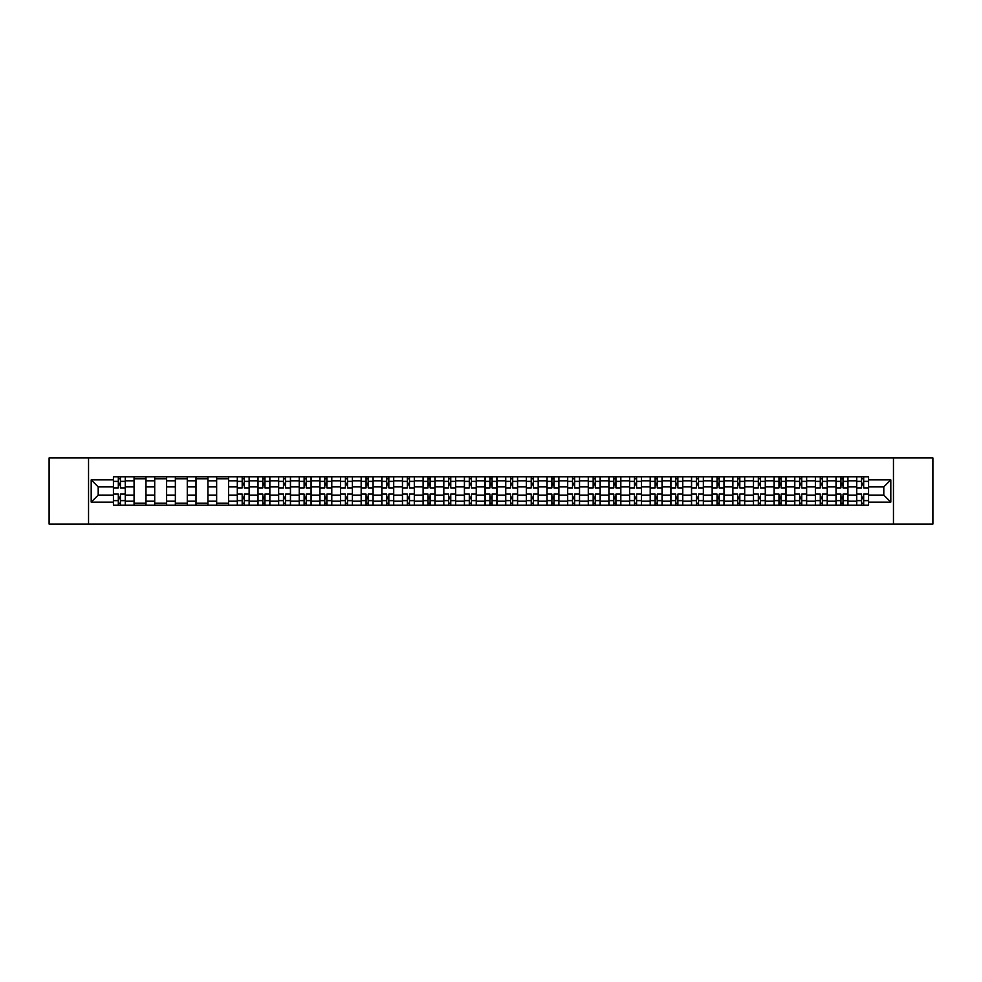 <?xml version="1.0" encoding="UTF-8"?>
<svg xmlns="http://www.w3.org/2000/svg" width="982" height="982" viewBox="0 0 982 982"><rect width="100%" height="100%" fill="white"/><g stroke="black" fill="none" stroke-linecap="round" stroke-linejoin="round"><path stroke-width="1.47" d="M893.46 524.081L932.9 524.081L932.9 457.919L49.1 457.919L49.1 524.081L893.46 524.081L893.46 457.919M134.068 505.227L134.068 480.812L125.328 480.812L125.328 505.227M125.328 480.812L125.328 476.773M134.068 480.812L134.068 476.773M145.974 476.773L145.974 505.227M154.714 505.227L154.714 476.773M166.621 476.773L166.621 505.227M175.361 505.227L175.361 476.773M187.267 476.773L187.267 505.227M196.007 505.227L196.007 476.773M207.914 476.773L207.914 505.227M216.654 505.227L216.654 476.773M228.56 476.773L228.56 505.227M237.3 505.227L237.3 476.773M249.207 476.773L249.207 505.227M257.935 505.227L257.935 476.773M269.854 476.773L269.854 505.227M278.581 505.227L278.581 476.773M290.5 476.773L290.5 505.227M299.228 505.227L299.228 476.773M311.147 476.773L311.147 505.227M319.874 505.227L319.874 476.773M331.793 476.773L331.793 505.227M340.521 505.227L340.521 476.773M352.44 476.773L352.44 505.227M361.167 505.227L361.167 476.773M373.086 476.773L373.086 505.227M381.814 505.227L381.814 476.773M393.721 476.773L393.721 505.227M402.46 505.227L402.46 476.773M414.367 476.773L414.367 505.227M423.107 505.227L423.107 476.773M435.014 476.773L435.014 505.227M443.754 505.227L443.754 476.773M455.66 476.773L455.66 505.227M464.4 505.227L464.4 476.773M476.307 476.773L476.307 505.227M485.047 505.227L485.047 476.773M496.953 476.773L496.953 505.227M505.693 505.227L505.693 476.773M517.6 476.773L517.6 505.227M526.34 505.227L526.34 476.773M538.246 476.773L538.246 505.227M546.986 505.227L546.986 476.773M558.893 476.773L558.893 505.227M567.633 505.227L567.633 476.773M579.54 476.773L579.54 505.227M588.279 505.227L588.279 476.773M600.186 476.773L600.186 505.227M608.914 505.227L608.914 476.773M620.833 476.773L620.833 505.227M629.56 505.227L629.56 476.773M641.479 476.773L641.479 505.227M650.207 505.227L650.207 476.773M662.126 476.773L662.126 505.227M670.853 505.227L670.853 476.773M682.772 476.773L682.772 505.227M691.5 505.227L691.5 476.773M703.419 476.773L703.419 505.227M712.146 505.227L712.146 476.773M724.065 476.773L724.065 505.227M732.793 505.227L732.793 476.773M744.7 476.773L744.7 505.227M753.439 505.227L753.439 476.773M765.346 476.773L765.346 505.227M774.086 505.227L774.086 476.773M785.993 476.773L785.993 505.227M794.733 505.227L794.733 476.773M806.639 476.773L806.639 505.227M815.379 505.227L815.379 476.773M827.286 476.773L827.286 505.227M836.026 505.227L836.026 476.773M847.932 476.773L847.932 505.227M856.672 505.227L856.672 476.773M856.672 495.1L847.932 495.1M836.026 495.1L827.286 495.1M815.379 495.1L806.639 495.1M794.733 495.1L785.993 495.1M774.086 495.1L765.346 495.1M753.439 495.1L744.7 495.1M732.793 495.1L724.065 495.1M712.146 495.1L703.419 495.1M691.5 495.1L682.772 495.1M670.853 495.1L662.126 495.1M650.207 495.1L641.479 495.1M629.56 495.1L620.833 495.1M608.914 495.1L600.186 495.1M588.279 495.1L579.54 495.1M567.633 495.1L558.893 495.1M546.986 495.1L538.246 495.1M526.34 495.1L517.6 495.1M505.693 495.1L496.953 495.1M485.047 495.1L476.307 495.1M464.4 495.1L455.66 495.1M443.754 495.1L435.014 495.1M423.107 495.1L414.367 495.1M402.46 495.1L393.721 495.1M381.814 495.1L373.086 495.1M361.167 495.1L352.44 495.1M340.521 495.1L331.793 495.1M319.874 495.1L311.147 495.1M299.228 495.1L290.5 495.1M278.581 495.1L269.854 495.1M257.935 495.1L249.207 495.1M237.3 495.1L228.56 495.1M216.654 495.1L207.914 495.1M196.007 495.1L187.267 495.1M175.361 495.1L166.621 495.1M154.714 495.1L145.974 495.1M134.068 495.1L125.328 495.1M856.672 486.9L847.932 486.9M836.026 486.9L827.286 486.9M815.379 486.9L806.639 486.9M794.733 486.9L785.993 486.9M774.086 486.9L765.346 486.9M753.439 486.9L744.7 486.9M732.793 486.9L724.065 486.9M712.146 486.9L703.419 486.9M691.5 486.9L682.772 486.9M670.853 486.9L662.126 486.9M650.207 486.9L641.479 486.9M629.56 486.9L620.833 486.9M608.914 486.9L600.186 486.9M588.279 486.9L579.54 486.9M567.633 486.9L558.893 486.9M546.986 486.9L538.246 486.9M526.34 486.9L517.6 486.9M505.693 486.9L496.953 486.9M485.047 486.9L476.307 486.9M464.4 486.9L455.66 486.9M443.754 486.9L435.014 486.9M423.107 486.9L414.367 486.9M402.46 486.9L393.721 486.9M381.814 486.9L373.086 486.9M361.167 486.9L352.44 486.9M340.521 486.9L331.793 486.9M319.874 486.9L311.147 486.9M299.228 486.9L290.5 486.9M278.581 486.9L269.854 486.9M257.935 486.9L249.207 486.9M237.3 486.9L228.56 486.9M216.654 486.9L207.914 486.9M196.007 486.9L187.267 486.9M175.361 486.9L166.621 486.9M154.714 486.9L145.974 486.9M134.068 486.9L125.328 486.9M98.2 495.1L113.421 495.1L113.421 486.9L98.2 486.9L98.2 495.1L91.191 502.121L91.191 479.879L113.421 479.879L113.421 486.9M868.579 486.9L868.579 495.1L883.8 495.1L883.8 486.9L868.579 486.9L868.579 476.773L113.421 476.773L113.421 479.879M868.579 479.879L890.809 479.879L890.809 502.121L868.579 502.121L868.579 495.1M113.421 495.1L113.421 505.227L868.579 505.227L868.579 502.121M113.421 502.121L91.191 502.121M88.54 524.081L88.54 457.919M120.43 503.238L118.319 503.238M118.319 478.762L120.43 478.762M145.974 503.238L134.068 503.238M134.068 478.762L145.974 478.762M166.621 503.238L154.714 503.238M154.714 478.762L166.621 478.762M187.267 503.238L175.361 503.238M175.361 478.762L187.267 478.762M207.914 503.238L196.007 503.238M196.007 478.762L207.914 478.762M228.56 503.238L216.654 503.238M216.654 478.762L228.56 478.762M244.309 503.238L242.186 503.238M242.186 478.762L244.309 478.762M264.956 503.238L262.832 503.238M262.832 478.762L264.956 478.762M285.602 503.238L283.479 503.238M283.479 478.762L285.602 478.762M306.249 503.238L304.125 503.238M304.125 478.762L306.249 478.762M326.896 503.238L324.772 503.238M324.772 478.762L326.896 478.762M347.542 503.238L345.418 503.238M345.418 478.762L347.542 478.762M368.189 503.238L366.065 503.238M366.065 478.762L368.189 478.762M388.835 503.238L386.712 503.238M386.712 478.762L388.835 478.762M409.469 503.238L407.358 503.238M407.358 478.762L409.469 478.762M430.116 503.238L428.005 503.238M428.005 478.762L430.116 478.762M450.763 503.238L448.651 503.238M448.651 478.762L450.763 478.762M471.409 503.238L469.298 503.238M469.298 478.762L471.409 478.762M492.056 503.238L489.944 503.238M489.944 478.762L492.056 478.762M512.702 503.238L510.591 503.238M510.591 478.762L512.702 478.762M533.349 503.238L531.237 503.238M531.237 478.762L533.349 478.762M553.995 503.238L551.884 503.238M551.884 478.762L553.995 478.762M574.642 503.238L572.531 503.238M572.531 478.762L574.642 478.762M595.288 503.238L593.165 503.238M593.165 478.762L595.288 478.762M615.935 503.238L613.811 503.238M613.811 478.762L615.935 478.762M636.582 503.238L634.458 503.238M634.458 478.762L636.582 478.762M657.228 503.238L655.104 503.238M655.104 478.762L657.228 478.762M677.875 503.238L675.751 503.238M675.751 478.762L677.875 478.762M698.521 503.238L696.398 503.238M696.398 478.762L698.521 478.762M719.168 503.238L717.044 503.238M717.044 478.762L719.168 478.762M739.814 503.238L737.691 503.238M737.691 478.762L739.814 478.762M760.449 503.238L758.337 503.238M758.337 478.762L760.449 478.762M781.095 503.238L778.984 503.238M778.984 478.762L781.095 478.762M801.742 503.238L799.63 503.238M799.63 478.762L801.742 478.762M822.388 503.238L820.277 503.238M820.277 478.762L822.388 478.762M843.035 503.238L840.923 503.238M840.923 478.762L843.035 478.762M863.681 503.238L861.57 503.238M861.57 478.762L863.681 478.762M91.191 479.879L98.2 486.9M883.8 495.1L890.809 502.121M883.8 486.9L890.809 479.879M125.266 505.227L125.266 487.894L120.43 487.894L120.43 476.773M118.319 476.773L118.319 487.894L113.482 487.894L113.482 476.773M125.266 487.894L125.266 476.773M113.482 505.227L113.482 494.106L118.319 494.106L118.319 505.227M120.43 505.227L120.43 494.106L125.266 494.106M118.319 484.973L120.43 484.973M113.482 494.106L113.482 487.894M120.43 497.027L118.319 497.027M120.43 503.508L118.319 503.508M118.319 498.746L120.43 498.746M120.43 483.254L118.319 483.254M118.319 478.492L120.43 478.492M249.133 505.227L249.133 487.894L244.309 487.894L244.309 476.773M242.186 476.773L242.186 487.894L237.362 487.894L237.362 476.773M249.133 487.894L249.133 476.773M237.362 505.227L237.362 494.106L242.186 494.106L242.186 505.227M244.309 505.227L244.309 494.106L249.133 494.106M242.186 484.973L244.309 484.973M237.362 494.106L237.362 487.894M244.309 497.027L242.186 497.027M244.309 503.508L242.186 503.508M242.186 498.746L244.309 498.746M244.309 483.254L242.186 483.254M242.186 478.492L244.309 478.492M269.78 505.227L269.78 487.894L264.956 487.894L264.956 476.773M262.832 476.773L262.832 487.894L258.008 487.894L258.008 476.773M269.78 487.894L269.78 476.773M258.008 505.227L258.008 494.106L262.832 494.106L262.832 505.227M264.956 505.227L264.956 494.106L269.78 494.106M262.832 484.973L264.956 484.973M258.008 494.106L258.008 487.894M264.956 497.027L262.832 497.027M264.956 503.508L262.832 503.508M262.832 498.746L264.956 498.746M264.956 483.254L262.832 483.254M262.832 478.492L264.956 478.492M290.426 505.227L290.426 487.894L285.602 487.894L285.602 476.773M283.479 476.773L283.479 487.894L278.655 487.894L278.655 476.773M290.426 487.894L290.426 476.773M278.655 505.227L278.655 494.106L283.479 494.106L283.479 505.227M285.602 505.227L285.602 494.106L290.426 494.106M283.479 484.973L285.602 484.973M278.655 494.106L278.655 487.894M285.602 497.027L283.479 497.027M285.602 503.508L283.479 503.508M283.479 498.746L285.602 498.746M285.602 483.254L283.479 483.254M283.479 478.492L285.602 478.492M311.073 505.227L311.073 487.894L306.249 487.894L306.249 476.773M304.125 476.773L304.125 487.894L299.301 487.894L299.301 476.773M311.073 487.894L311.073 476.773M299.301 505.227L299.301 494.106L304.125 494.106L304.125 505.227M306.249 505.227L306.249 494.106L311.073 494.106M304.125 484.973L306.249 484.973M299.301 494.106L299.301 487.894M306.249 497.027L304.125 497.027M306.249 503.508L304.125 503.508M304.125 498.746L306.249 498.746M306.249 483.254L304.125 483.254M304.125 478.492L306.249 478.492M331.72 505.227L331.72 487.894L326.896 487.894L326.896 476.773M324.772 476.773L324.772 487.894L319.948 487.894L319.948 476.773M331.72 487.894L331.72 476.773M319.948 505.227L319.948 494.106L324.772 494.106L324.772 505.227M326.896 505.227L326.896 494.106L331.72 494.106M324.772 484.973L326.896 484.973M319.948 494.106L319.948 487.894M326.896 497.027L324.772 497.027M326.896 503.508L324.772 503.508M324.772 498.746L326.896 498.746M326.896 483.254L324.772 483.254M324.772 478.492L326.896 478.492M352.366 505.227L352.366 487.894L347.542 487.894L347.542 476.773M345.418 476.773L345.418 487.894L340.594 487.894L340.594 476.773M352.366 487.894L352.366 476.773M340.594 505.227L340.594 494.106L345.418 494.106L345.418 505.227M347.542 505.227L347.542 494.106L352.366 494.106M345.418 484.973L347.542 484.973M340.594 494.106L340.594 487.894M347.542 497.027L345.418 497.027M347.542 503.508L345.418 503.508M345.418 498.746L347.542 498.746M347.542 483.254L345.418 483.254M345.418 478.492L347.542 478.492M373.013 505.227L373.013 487.894L368.189 487.894L368.189 476.773M366.065 476.773L366.065 487.894L361.241 487.894L361.241 476.773M373.013 487.894L373.013 476.773M361.241 505.227L361.241 494.106L366.065 494.106L366.065 505.227M368.189 505.227L368.189 494.106L373.013 494.106M366.065 484.973L368.189 484.973M361.241 494.106L361.241 487.894M368.189 497.027L366.065 497.027M368.189 503.508L366.065 503.508M366.065 498.746L368.189 498.746M368.189 483.254L366.065 483.254M366.065 478.492L368.189 478.492M393.659 505.227L393.659 487.894L388.835 487.894L388.835 476.773M386.712 476.773L386.712 487.894L381.888 487.894L381.888 476.773M393.659 487.894L393.659 476.773M381.888 505.227L381.888 494.106L386.712 494.106L386.712 505.227M388.835 505.227L388.835 494.106L393.659 494.106M386.712 484.973L388.835 484.973M381.888 494.106L381.888 487.894M388.835 497.027L386.712 497.027M388.835 503.508L386.712 503.508M386.712 498.746L388.835 498.746M388.835 483.254L386.712 483.254M386.712 478.492L388.835 478.492M414.306 505.227L414.306 487.894L409.469 487.894L409.469 476.773M407.358 476.773L407.358 487.894L402.522 487.894L402.522 476.773M414.306 487.894L414.306 476.773M402.522 505.227L402.522 494.106L407.358 494.106L407.358 505.227M409.469 505.227L409.469 494.106L414.306 494.106M407.358 484.973L409.469 484.973M402.522 494.106L402.522 487.894M409.469 497.027L407.358 497.027M409.469 503.508L407.358 503.508M407.358 498.746L409.469 498.746M409.469 483.254L407.358 483.254M407.358 478.492L409.469 478.492M434.952 505.227L434.952 487.894L430.116 487.894L430.116 476.773M428.005 476.773L428.005 487.894L423.168 487.894L423.168 476.773M434.952 487.894L434.952 476.773M423.168 505.227L423.168 494.106L428.005 494.106L428.005 505.227M430.116 505.227L430.116 494.106L434.952 494.106M428.005 484.973L430.116 484.973M423.168 494.106L423.168 487.894M430.116 497.027L428.005 497.027M430.116 503.508L428.005 503.508M428.005 498.746L430.116 498.746M430.116 483.254L428.005 483.254M428.005 478.492L430.116 478.492M455.599 505.227L455.599 487.894L450.763 487.894L450.763 476.773M448.651 476.773L448.651 487.894L443.815 487.894L443.815 476.773M455.599 487.894L455.599 476.773M443.815 505.227L443.815 494.106L448.651 494.106L448.651 505.227M450.763 505.227L450.763 494.106L455.599 494.106M448.651 484.973L450.763 484.973M443.815 494.106L443.815 487.894M450.763 497.027L448.651 497.027M450.763 503.508L448.651 503.508M448.651 498.746L450.763 498.746M450.763 483.254L448.651 483.254M448.651 478.492L450.763 478.492M476.245 505.227L476.245 487.894L471.409 487.894L471.409 476.773M469.298 476.773L469.298 487.894L464.461 487.894L464.461 476.773M476.245 487.894L476.245 476.773M464.461 505.227L464.461 494.106L469.298 494.106L469.298 505.227M471.409 505.227L471.409 494.106L476.245 494.106M469.298 484.973L471.409 484.973M464.461 494.106L464.461 487.894M471.409 497.027L469.298 497.027M471.409 503.508L469.298 503.508M469.298 498.746L471.409 498.746M471.409 483.254L469.298 483.254M469.298 478.492L471.409 478.492M496.892 505.227L496.892 487.894L492.056 487.894L492.056 476.773M489.944 476.773L489.944 487.894L485.108 487.894L485.108 476.773M496.892 487.894L496.892 476.773M485.108 505.227L485.108 494.106L489.944 494.106L489.944 505.227M492.056 505.227L492.056 494.106L496.892 494.106M489.944 484.973L492.056 484.973M485.108 494.106L485.108 487.894M492.056 497.027L489.944 497.027M492.056 503.508L489.944 503.508M489.944 498.746L492.056 498.746M492.056 483.254L489.944 483.254M489.944 478.492L492.056 478.492M517.539 505.227L517.539 487.894L512.702 487.894L512.702 476.773M510.591 476.773L510.591 487.894L505.755 487.894L505.755 476.773M517.539 487.894L517.539 476.773M505.755 505.227L505.755 494.106L510.591 494.106L510.591 505.227M512.702 505.227L512.702 494.106L517.539 494.106M510.591 484.973L512.702 484.973M505.755 494.106L505.755 487.894M512.702 497.027L510.591 497.027M512.702 503.508L510.591 503.508M510.591 498.746L512.702 498.746M512.702 483.254L510.591 483.254M510.591 478.492L512.702 478.492M538.185 505.227L538.185 487.894L533.349 487.894L533.349 476.773M531.237 476.773L531.237 487.894L526.401 487.894L526.401 476.773M538.185 487.894L538.185 476.773M526.401 505.227L526.401 494.106L531.237 494.106L531.237 505.227M533.349 505.227L533.349 494.106L538.185 494.106M531.237 484.973L533.349 484.973M526.401 494.106L526.401 487.894M533.349 497.027L531.237 497.027M533.349 503.508L531.237 503.508M531.237 498.746L533.349 498.746M533.349 483.254L531.237 483.254M531.237 478.492L533.349 478.492M558.832 505.227L558.832 487.894L553.995 487.894L553.995 476.773M551.884 476.773L551.884 487.894L547.048 487.894L547.048 476.773M558.832 487.894L558.832 476.773M547.048 505.227L547.048 494.106L551.884 494.106L551.884 505.227M553.995 505.227L553.995 494.106L558.832 494.106M551.884 484.973L553.995 484.973M547.048 494.106L547.048 487.894M553.995 497.027L551.884 497.027M553.995 503.508L551.884 503.508M551.884 498.746L553.995 498.746M553.995 483.254L551.884 483.254M551.884 478.492L553.995 478.492M579.478 505.227L579.478 487.894L574.642 487.894L574.642 476.773M572.531 476.773L572.531 487.894L567.694 487.894L567.694 476.773M579.478 487.894L579.478 476.773M567.694 505.227L567.694 494.106L572.531 494.106L572.531 505.227M574.642 505.227L574.642 494.106L579.478 494.106M572.531 484.973L574.642 484.973M567.694 494.106L567.694 487.894M574.642 497.027L572.531 497.027M574.642 503.508L572.531 503.508M572.531 498.746L574.642 498.746M574.642 483.254L572.531 483.254M572.531 478.492L574.642 478.492M600.112 505.227L600.112 487.894L595.288 487.894L595.288 476.773M593.165 476.773L593.165 487.894L588.341 487.894L588.341 476.773M600.112 487.894L600.112 476.773M588.341 505.227L588.341 494.106L593.165 494.106L593.165 505.227M595.288 505.227L595.288 494.106L600.112 494.106M593.165 484.973L595.288 484.973M588.341 494.106L588.341 487.894M595.288 497.027L593.165 497.027M595.288 503.508L593.165 503.508M593.165 498.746L595.288 498.746M595.288 483.254L593.165 483.254M593.165 478.492L595.288 478.492M620.759 505.227L620.759 487.894L615.935 487.894L615.935 476.773M613.811 476.773L613.811 487.894L608.987 487.894L608.987 476.773M620.759 487.894L620.759 476.773M608.987 505.227L608.987 494.106L613.811 494.106L613.811 505.227M615.935 505.227L615.935 494.106L620.759 494.106M613.811 484.973L615.935 484.973M608.987 494.106L608.987 487.894M615.935 497.027L613.811 497.027M615.935 503.508L613.811 503.508M613.811 498.746L615.935 498.746M615.935 483.254L613.811 483.254M613.811 478.492L615.935 478.492M641.406 505.227L641.406 487.894L636.582 487.894L636.582 476.773M634.458 476.773L634.458 487.894L629.634 487.894L629.634 476.773M641.406 487.894L641.406 476.773M629.634 505.227L629.634 494.106L634.458 494.106L634.458 505.227M636.582 505.227L636.582 494.106L641.406 494.106M634.458 484.973L636.582 484.973M629.634 494.106L629.634 487.894M636.582 497.027L634.458 497.027M636.582 503.508L634.458 503.508M634.458 498.746L636.582 498.746M636.582 483.254L634.458 483.254M634.458 478.492L636.582 478.492M662.052 505.227L662.052 487.894L657.228 487.894L657.228 476.773M655.104 476.773L655.104 487.894L650.28 487.894L650.28 476.773M662.052 487.894L662.052 476.773M650.28 505.227L650.28 494.106L655.104 494.106L655.104 505.227M657.228 505.227L657.228 494.106L662.052 494.106M655.104 484.973L657.228 484.973M650.28 494.106L650.28 487.894M657.228 497.027L655.104 497.027M657.228 503.508L655.104 503.508M655.104 498.746L657.228 498.746M657.228 483.254L655.104 483.254M655.104 478.492L657.228 478.492M682.699 505.227L682.699 487.894L677.875 487.894L677.875 476.773M675.751 476.773L675.751 487.894L670.927 487.894L670.927 476.773M682.699 487.894L682.699 476.773M670.927 505.227L670.927 494.106L675.751 494.106L675.751 505.227M677.875 505.227L677.875 494.106L682.699 494.106M675.751 484.973L677.875 484.973M670.927 494.106L670.927 487.894M677.875 497.027L675.751 497.027M677.875 503.508L675.751 503.508M675.751 498.746L677.875 498.746M677.875 483.254L675.751 483.254M675.751 478.492L677.875 478.492M703.345 505.227L703.345 487.894L698.521 487.894L698.521 476.773M696.398 476.773L696.398 487.894L691.573 487.894L691.573 476.773M703.345 487.894L703.345 476.773M691.573 505.227L691.573 494.106L696.398 494.106L696.398 505.227M698.521 505.227L698.521 494.106L703.345 494.106M696.398 484.973L698.521 484.973M691.573 494.106L691.573 487.894M698.521 497.027L696.398 497.027M698.521 503.508L696.398 503.508M696.398 498.746L698.521 498.746M698.521 483.254L696.398 483.254M696.398 478.492L698.521 478.492M723.992 505.227L723.992 487.894L719.168 487.894L719.168 476.773M717.044 476.773L717.044 487.894L712.22 487.894L712.22 476.773M723.992 487.894L723.992 476.773M712.22 505.227L712.22 494.106L717.044 494.106L717.044 505.227M719.168 505.227L719.168 494.106L723.992 494.106M717.044 484.973L719.168 484.973M712.22 494.106L712.22 487.894M719.168 497.027L717.044 497.027M719.168 503.508L717.044 503.508M717.044 498.746L719.168 498.746M719.168 483.254L717.044 483.254M717.044 478.492L719.168 478.492M744.638 505.227L744.638 487.894L739.814 487.894L739.814 476.773M737.691 476.773L737.691 487.894L732.867 487.894L732.867 476.773M744.638 487.894L744.638 476.773M732.867 505.227L732.867 494.106L737.691 494.106L737.691 505.227M739.814 505.227L739.814 494.106L744.638 494.106M737.691 484.973L739.814 484.973M732.867 494.106L732.867 487.894M739.814 497.027L737.691 497.027M739.814 503.508L737.691 503.508M737.691 498.746L739.814 498.746M739.814 483.254L737.691 483.254M737.691 478.492L739.814 478.492M765.285 505.227L765.285 487.894L760.449 487.894L760.449 476.773M758.337 476.773L758.337 487.894L753.501 487.894L753.501 476.773M765.285 487.894L765.285 476.773M753.501 505.227L753.501 494.106L758.337 494.106L758.337 505.227M760.449 505.227L760.449 494.106L765.285 494.106M758.337 484.973L760.449 484.973M753.501 494.106L753.501 487.894M760.449 497.027L758.337 497.027M760.449 503.508L758.337 503.508M758.337 498.746L760.449 498.746M760.449 483.254L758.337 483.254M758.337 478.492L760.449 478.492M785.931 505.227L785.931 487.894L781.095 487.894L781.095 476.773M778.984 476.773L778.984 487.894L774.147 487.894L774.147 476.773M785.931 487.894L785.931 476.773M774.147 505.227L774.147 494.106L778.984 494.106L778.984 505.227M781.095 505.227L781.095 494.106L785.931 494.106M778.984 484.973L781.095 484.973M774.147 494.106L774.147 487.894M781.095 497.027L778.984 497.027M781.095 503.508L778.984 503.508M778.984 498.746L781.095 498.746M781.095 483.254L778.984 483.254M778.984 478.492L781.095 478.492M806.578 505.227L806.578 487.894L801.742 487.894L801.742 476.773M799.63 476.773L799.63 487.894L794.794 487.894L794.794 476.773M806.578 487.894L806.578 476.773M794.794 505.227L794.794 494.106L799.63 494.106L799.63 505.227M801.742 505.227L801.742 494.106L806.578 494.106M799.63 484.973L801.742 484.973M794.794 494.106L794.794 487.894M801.742 497.027L799.63 497.027M801.742 503.508L799.63 503.508M799.63 498.746L801.742 498.746M801.742 483.254L799.63 483.254M799.63 478.492L801.742 478.492M827.225 505.227L827.225 487.894L822.388 487.894L822.388 476.773M820.277 476.773L820.277 487.894L815.441 487.894L815.441 476.773M827.225 487.894L827.225 476.773M815.441 505.227L815.441 494.106L820.277 494.106L820.277 505.227M822.388 505.227L822.388 494.106L827.225 494.106M820.277 484.973L822.388 484.973M815.441 494.106L815.441 487.894M822.388 497.027L820.277 497.027M822.388 503.508L820.277 503.508M820.277 498.746L822.388 498.746M822.388 483.254L820.277 483.254M820.277 478.492L822.388 478.492M847.871 505.227L847.871 487.894L843.035 487.894L843.035 476.773M840.923 476.773L840.923 487.894L836.087 487.894L836.087 476.773M847.871 487.894L847.871 476.773M836.087 505.227L836.087 494.106L840.923 494.106L840.923 505.227M843.035 505.227L843.035 494.106L847.871 494.106M840.923 484.973L843.035 484.973M836.087 494.106L836.087 487.894M843.035 497.027L840.923 497.027M843.035 503.508L840.923 503.508M840.923 498.746L843.035 498.746M843.035 483.254L840.923 483.254M840.923 478.492L843.035 478.492M868.518 505.227L868.518 487.894L863.681 487.894L863.681 476.773M861.57 476.773L861.57 487.894L856.734 487.894L856.734 476.773M868.518 487.894L868.518 476.773M856.734 505.227L856.734 494.106L861.57 494.106L861.57 505.227M863.681 505.227L863.681 494.106L868.518 494.106M861.57 484.973L863.681 484.973M856.734 494.106L856.734 487.894M863.681 497.027L861.57 497.027M863.681 503.508L861.57 503.508M861.57 498.746L863.681 498.746M863.681 483.254L861.57 483.254M861.57 478.492L863.681 478.492M836.026 480.812L827.286 480.812M815.379 480.812L806.639 480.812M794.733 480.812L785.993 480.812M774.086 480.812L765.346 480.812M753.439 480.812L744.7 480.812M732.793 480.812L724.065 480.812M712.146 480.812L703.419 480.812M691.5 480.812L682.772 480.812M670.853 480.812L662.126 480.812M650.207 480.812L641.479 480.812M629.56 480.812L620.833 480.812M608.914 480.812L600.186 480.812M588.279 480.812L579.54 480.812M567.633 480.812L558.893 480.812M546.986 480.812L538.246 480.812M526.34 480.812L517.6 480.812M505.693 480.812L496.953 480.812M485.047 480.812L476.307 480.812M464.4 480.812L455.66 480.812M443.754 480.812L435.014 480.812M423.107 480.812L414.367 480.812M402.46 480.812L393.721 480.812M381.814 480.812L373.086 480.812M361.167 480.812L352.44 480.812M340.521 480.812L331.793 480.812M319.874 480.812L311.147 480.812M299.228 480.812L290.5 480.812M278.581 480.812L269.854 480.812M257.935 480.812L249.207 480.812M237.3 480.812L228.56 480.812M216.654 480.812L207.914 480.812M196.007 480.812L187.267 480.812M175.361 480.812L166.621 480.812M154.714 480.812L145.974 480.812M856.672 480.812L847.932 480.812M836.026 501.188L827.286 501.188M815.379 501.188L806.639 501.188M794.733 501.188L785.993 501.188M774.086 501.188L765.346 501.188M753.439 501.188L744.7 501.188M732.793 501.188L724.065 501.188M712.146 501.188L703.419 501.188M691.5 501.188L682.772 501.188M670.853 501.188L662.126 501.188M650.207 501.188L641.479 501.188M629.56 501.188L620.833 501.188M608.914 501.188L600.186 501.188M588.279 501.188L579.54 501.188M567.633 501.188L558.893 501.188M546.986 501.188L538.246 501.188M526.34 501.188L517.6 501.188M505.693 501.188L496.953 501.188M485.047 501.188L476.307 501.188M464.4 501.188L455.66 501.188M443.754 501.188L435.014 501.188M423.107 501.188L414.367 501.188M402.46 501.188L393.721 501.188M381.814 501.188L373.086 501.188M361.167 501.188L352.44 501.188M340.521 501.188L331.793 501.188M319.874 501.188L311.147 501.188M299.228 501.188L290.5 501.188M278.581 501.188L269.854 501.188M257.935 501.188L249.207 501.188M237.3 501.188L228.56 501.188M216.654 501.188L207.914 501.188M196.007 501.188L187.267 501.188M175.361 501.188L166.621 501.188M154.714 501.188L145.974 501.188M134.068 501.188L125.328 501.188M856.672 501.188L847.932 501.188M125.266 481.34L120.43 481.34M118.319 481.34L113.482 481.34M118.319 481.511L113.482 481.511M118.319 500.489L113.482 500.489M118.319 500.66L113.482 500.66M125.266 500.66L120.43 500.66M125.266 481.511L120.43 481.511M125.266 500.489L120.43 500.489M249.133 481.34L244.309 481.34M242.186 481.34L237.362 481.34M242.186 481.511L237.362 481.511M242.186 500.489L237.362 500.489M242.186 500.66L237.362 500.66M249.133 500.66L244.309 500.66M249.133 481.511L244.309 481.511M249.133 500.489L244.309 500.489M269.78 481.34L264.956 481.34M262.832 481.34L258.008 481.34M262.832 481.511L258.008 481.511M262.832 500.489L258.008 500.489M262.832 500.66L258.008 500.66M269.78 500.66L264.956 500.66M269.78 481.511L264.956 481.511M269.78 500.489L264.956 500.489M290.426 481.34L285.602 481.34M283.479 481.34L278.655 481.34M283.479 481.511L278.655 481.511M283.479 500.489L278.655 500.489M283.479 500.66L278.655 500.66M290.426 500.66L285.602 500.66M290.426 481.511L285.602 481.511M290.426 500.489L285.602 500.489M311.073 481.34L306.249 481.34M304.125 481.34L299.301 481.34M304.125 481.511L299.301 481.511M304.125 500.489L299.301 500.489M304.125 500.66L299.301 500.66M311.073 500.66L306.249 500.66M311.073 481.511L306.249 481.511M311.073 500.489L306.249 500.489M331.72 481.34L326.896 481.34M324.772 481.34L319.948 481.34M324.772 481.511L319.948 481.511M324.772 500.489L319.948 500.489M324.772 500.66L319.948 500.66M331.72 500.66L326.896 500.66M331.72 481.511L326.896 481.511M331.72 500.489L326.896 500.489M352.366 481.34L347.542 481.34M345.418 481.34L340.594 481.34M345.418 481.511L340.594 481.511M345.418 500.489L340.594 500.489M345.418 500.66L340.594 500.66M352.366 500.66L347.542 500.66M352.366 481.511L347.542 481.511M352.366 500.489L347.542 500.489M373.013 481.34L368.189 481.34M366.065 481.34L361.241 481.34M366.065 481.511L361.241 481.511M366.065 500.489L361.241 500.489M366.065 500.66L361.241 500.66M373.013 500.66L368.189 500.66M373.013 481.511L368.189 481.511M373.013 500.489L368.189 500.489M393.659 481.34L388.835 481.34M386.712 481.34L381.888 481.34M386.712 481.511L381.888 481.511M386.712 500.489L381.888 500.489M386.712 500.66L381.888 500.66M393.659 500.66L388.835 500.66M393.659 481.511L388.835 481.511M393.659 500.489L388.835 500.489M414.306 481.34L409.469 481.34M407.358 481.34L402.522 481.34M407.358 481.511L402.522 481.511M407.358 500.489L402.522 500.489M407.358 500.66L402.522 500.66M414.306 500.66L409.469 500.66M414.306 481.511L409.469 481.511M414.306 500.489L409.469 500.489M434.952 481.34L430.116 481.34M428.005 481.34L423.168 481.34M428.005 481.511L423.168 481.511M428.005 500.489L423.168 500.489M428.005 500.66L423.168 500.66M434.952 500.66L430.116 500.66M434.952 481.511L430.116 481.511M434.952 500.489L430.116 500.489M455.599 481.34L450.763 481.34M448.651 481.34L443.815 481.34M448.651 481.511L443.815 481.511M448.651 500.489L443.815 500.489M448.651 500.66L443.815 500.66M455.599 500.66L450.763 500.66M455.599 481.511L450.763 481.511M455.599 500.489L450.763 500.489M476.245 481.34L471.409 481.34M469.298 481.34L464.461 481.34M469.298 481.511L464.461 481.511M469.298 500.489L464.461 500.489M469.298 500.66L464.461 500.66M476.245 500.66L471.409 500.66M476.245 481.511L471.409 481.511M476.245 500.489L471.409 500.489M496.892 481.34L492.056 481.34M489.944 481.34L485.108 481.34M489.944 481.511L485.108 481.511M489.944 500.489L485.108 500.489M489.944 500.66L485.108 500.66M496.892 500.66L492.056 500.66M496.892 481.511L492.056 481.511M496.892 500.489L492.056 500.489M517.539 481.34L512.702 481.34M510.591 481.34L505.755 481.34M510.591 481.511L505.755 481.511M510.591 500.489L505.755 500.489M510.591 500.66L505.755 500.66M517.539 500.66L512.702 500.66M517.539 481.511L512.702 481.511M517.539 500.489L512.702 500.489M538.185 481.34L533.349 481.34M531.237 481.34L526.401 481.34M531.237 481.511L526.401 481.511M531.237 500.489L526.401 500.489M531.237 500.66L526.401 500.66M538.185 500.66L533.349 500.66M538.185 481.511L533.349 481.511M538.185 500.489L533.349 500.489M558.832 481.34L553.995 481.34M551.884 481.34L547.048 481.34M551.884 481.511L547.048 481.511M551.884 500.489L547.048 500.489M551.884 500.66L547.048 500.66M558.832 500.66L553.995 500.66M558.832 481.511L553.995 481.511M558.832 500.489L553.995 500.489M579.478 481.34L574.642 481.34M572.531 481.34L567.694 481.34M572.531 481.511L567.694 481.511M572.531 500.489L567.694 500.489M572.531 500.66L567.694 500.66M579.478 500.66L574.642 500.66M579.478 481.511L574.642 481.511M579.478 500.489L574.642 500.489M600.112 481.34L595.288 481.34M593.165 481.34L588.341 481.34M593.165 481.511L588.341 481.511M593.165 500.489L588.341 500.489M593.165 500.66L588.341 500.66M600.112 500.66L595.288 500.66M600.112 481.511L595.288 481.511M600.112 500.489L595.288 500.489M620.759 481.34L615.935 481.34M613.811 481.34L608.987 481.34M613.811 481.511L608.987 481.511M613.811 500.489L608.987 500.489M613.811 500.66L608.987 500.66M620.759 500.66L615.935 500.66M620.759 481.511L615.935 481.511M620.759 500.489L615.935 500.489M641.406 481.34L636.582 481.34M634.458 481.34L629.634 481.34M634.458 481.511L629.634 481.511M634.458 500.489L629.634 500.489M634.458 500.66L629.634 500.66M641.406 500.66L636.582 500.66M641.406 481.511L636.582 481.511M641.406 500.489L636.582 500.489M662.052 481.34L657.228 481.34M655.104 481.34L650.28 481.34M655.104 481.511L650.28 481.511M655.104 500.489L650.28 500.489M655.104 500.66L650.28 500.66M662.052 500.66L657.228 500.66M662.052 481.511L657.228 481.511M662.052 500.489L657.228 500.489M682.699 481.34L677.875 481.34M675.751 481.34L670.927 481.34M675.751 481.511L670.927 481.511M675.751 500.489L670.927 500.489M675.751 500.66L670.927 500.66M682.699 500.66L677.875 500.66M682.699 481.511L677.875 481.511M682.699 500.489L677.875 500.489M703.345 481.34L698.521 481.34M696.398 481.34L691.573 481.34M696.398 481.511L691.573 481.511M696.398 500.489L691.573 500.489M696.398 500.66L691.573 500.66M703.345 500.66L698.521 500.66M703.345 481.511L698.521 481.511M703.345 500.489L698.521 500.489M723.992 481.34L719.168 481.34M717.044 481.34L712.22 481.34M717.044 481.511L712.22 481.511M717.044 500.489L712.22 500.489M717.044 500.66L712.22 500.66M723.992 500.66L719.168 500.66M723.992 481.511L719.168 481.511M723.992 500.489L719.168 500.489M744.638 481.34L739.814 481.34M737.691 481.34L732.867 481.34M737.691 481.511L732.867 481.511M737.691 500.489L732.867 500.489M737.691 500.66L732.867 500.66M744.638 500.66L739.814 500.66M744.638 481.511L739.814 481.511M744.638 500.489L739.814 500.489M765.285 481.34L760.449 481.34M758.337 481.34L753.501 481.34M758.337 481.511L753.501 481.511M758.337 500.489L753.501 500.489M758.337 500.66L753.501 500.66M765.285 500.66L760.449 500.66M765.285 481.511L760.449 481.511M765.285 500.489L760.449 500.489M785.931 481.34L781.095 481.34M778.984 481.34L774.147 481.34M778.984 481.511L774.147 481.511M778.984 500.489L774.147 500.489M778.984 500.66L774.147 500.66M785.931 500.66L781.095 500.66M785.931 481.511L781.095 481.511M785.931 500.489L781.095 500.489M806.578 481.34L801.742 481.34M799.63 481.34L794.794 481.34M799.63 481.511L794.794 481.511M799.63 500.489L794.794 500.489M799.63 500.66L794.794 500.66M806.578 500.66L801.742 500.66M806.578 481.511L801.742 481.511M806.578 500.489L801.742 500.489M827.225 481.34L822.388 481.34M820.277 481.34L815.441 481.34M820.277 481.511L815.441 481.511M820.277 500.489L815.441 500.489M820.277 500.66L815.441 500.66M827.225 500.66L822.388 500.66M827.225 481.511L822.388 481.511M827.225 500.489L822.388 500.489M847.871 481.34L843.035 481.34M840.923 481.34L836.087 481.34M840.923 481.511L836.087 481.511M840.923 500.489L836.087 500.489M840.923 500.66L836.087 500.66M847.871 500.66L843.035 500.66M847.871 481.511L843.035 481.511M847.871 500.489L843.035 500.489M868.518 481.34L863.681 481.34M861.57 481.34L856.734 481.34M861.57 481.511L856.734 481.511M861.57 500.489L856.734 500.489M861.57 500.66L856.734 500.66M868.518 500.66L863.681 500.66M868.518 481.511L863.681 481.511M868.518 500.489L863.681 500.489"/></g></svg>
